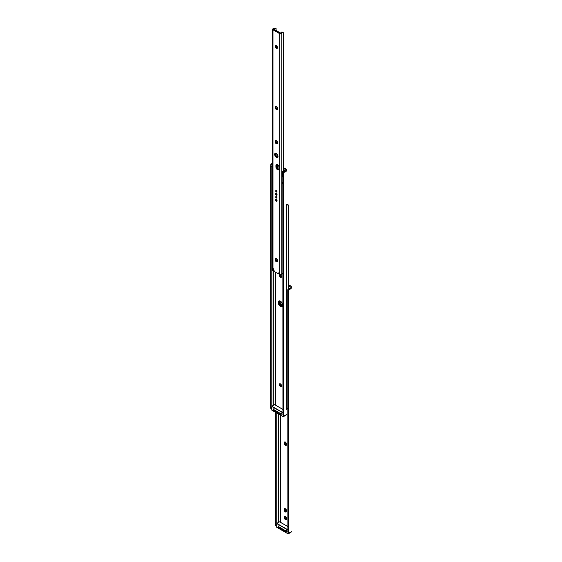 <?xml version="1.0" encoding="UTF-8"?>
<svg xmlns="http://www.w3.org/2000/svg" width="562" height="562" viewBox="0 0 562 562"><rect width="100%" height="100%" fill="white"/><g stroke="black" fill="none" stroke-linecap="round" stroke-linejoin="round"><path stroke-width="0.84" d="M285.11 441.858L284.196 442.8A1.651 0.955 60 0 1 284.534 442.041A1.651 0.955 60 0 1 285.805 442.484A1.651 0.955 60 0 1 286.529 444.149L286.332 445.266L285.587 445.406L284.196 443.278L284.393 442.161L285.363 442.125L286.332 443.285L286.529 444.626A1.651 0.955 60 0 1 286.184 445.385A1.651 0.955 60 0 1 285.363 445.301L286.191 444.823A1.651 0.955 -120 0 0 286.494 444.949M285.11 516.078L284.196 517.026A1.651 0.955 60 0 1 284.534 516.267A1.651 0.955 60 0 1 285.805 516.71A1.651 0.955 60 0 1 286.529 518.375L286.332 519.492L285.587 519.632L284.196 517.504L284.393 516.387L285.363 516.352L286.332 517.511L286.529 518.852A1.651 0.955 60 0 1 286.184 519.611A1.651 0.955 60 0 1 285.363 519.527L286.191 519.049A1.651 0.955 -120 0 0 286.494 519.176M285.11 508.469L284.196 509.411A1.651 0.955 60 0 1 284.534 508.652A1.651 0.955 60 0 1 285.805 509.095A1.651 0.955 60 0 1 286.529 510.76L286.332 511.877L285.587 512.017L284.196 509.889L284.393 508.779L285.363 508.736L286.332 509.896L286.529 511.237A1.651 0.955 60 0 1 286.184 511.996A1.651 0.955 60 0 1 285.363 511.912L286.191 511.434A1.651 0.955 -120 0 0 286.494 511.561M290.702 285.939A2.206 1.272 180 0 1 291.348 286.838L291.348 287.758A2.894 1.672 180 0 1 289.325 289.346L288.454 289.662L288.454 532.846L289.325 533.008A2.894 1.672 0 0 0 291.348 531.42L290.491 532.607L288.454 532.846L288.454 289.662L287.87 290.652L287.87 531.919L288.454 532.846A1.468 1.194 -8.6 0 1 287.87 531.919L287.765 289.978L287.87 531.919L287.765 289.978L288.334 289.001A1.468 1.194 171.4 0 0 287.765 289.978L287.87 290.652A1.468 1.194 -8.6 0 1 288.454 289.662L291.207 288.278L291.306 286.585L290.702 285.939M289.219 288.643L289.325 289.346L289.219 288.643L290.147 287.948L290.175 286.592L290.175 287.646A1.749 1.012 180 0 1 290.182 287.744A1.749 1.012 180 0 1 289.219 288.643L289.072 288.692M280.55 415.206L280.55 522.386L280.55 415.206M290.175 286.592L288.791 285.791L288.791 288.187L288.791 285.791L290.175 286.592M278.724 414.152L278.724 522.316L278.724 414.152M276.806 523.405L276.806 413.042L276.806 523.405L279.574 521.824L287.765 526.552L279.574 521.824L276.82 523.412L287.765 529.734L276.82 523.412M276.806 525.505L276.757 524.887L275.584 524.824L275.633 525.449L275.584 525.077L275.584 412.339L275.584 524.824L276.757 524.887L276.757 413.014L276.785 525.456M285.06 441.999A1.651 0.955 -120 0 0 285.025 442.322L285.363 443.952L286.641 444.978M285.06 516.225A1.651 0.955 -120 0 0 285.025 516.548L285.363 518.178L286.641 519.204M285.06 508.61A1.651 0.955 -120 0 0 285.025 508.933L285.363 510.563L286.641 511.589M278.654 526.938L278.977 527.866L284.688 531.16L286.29 531.343M288.538 285.229A3.674 2.122 180 0 1 290.491 285.812L288.51 285.222M278.654 525.976L278.794 526.777L284.688 530.198L278.977 526.903L278.977 527.866L284.688 531.16L284.688 530.198L286.29 530.388M276.799 525.505L275.668 525.386M278.541 526.306L278.541 527.261A1.468 0.85 0 0 0 278.977 527.866L278.977 526.903A1.468 0.85 180 0 1 278.541 526.306A1.468 0.85 180 0 1 278.977 525.702M286.76 530.198A1.468 0.85 180 0 1 284.688 530.198L284.688 531.16A1.468 0.85 0 0 0 286.76 531.16M286.191 511.434L285.363 511.912A1.651 0.955 60 0 1 284.196 509.889L285.025 509.411A1.651 0.955 -120 0 0 286.191 511.434M284.196 509.411L285.025 508.933L284.196 509.889L284.196 509.411M286.191 519.049L285.363 519.527A1.651 0.955 60 0 1 284.196 517.504L285.025 517.026A1.651 0.955 -120 0 0 286.191 519.049M284.196 517.026L285.025 516.548L285.025 517.026L284.196 517.504L284.196 517.026M286.191 444.823L285.363 445.301A1.651 0.955 60 0 1 284.196 443.278L285.025 442.8A1.651 0.955 -120 0 0 286.191 444.823M284.196 442.8L285.025 442.322L285.025 442.8L284.196 443.278L284.196 442.8M281.379 386.368A1.56 0.899 60 0 1 280.74 386.227A1.56 0.899 60 0 1 279.764 384.977A1.56 0.899 60 0 1 279.841 383.698M279.855 300.986A3.119 1.798 -120 0 0 281.983 305.426L281.26 305.847A3.119 1.798 60 0 1 279.342 300.93A3.119 1.798 -120 0 0 281.26 305.847L279.426 303.656L279.054 302.019L279.426 300.825L279.096 302.546L280.031 304.709L281.26 305.847L281.983 305.426L282.834 305.721M286.416 409.312A1.229 0.71 0 0 0 286.69 408.918L286.69 205.432A1.229 0.71 180 0 1 286.416 205.825M282.482 306.121L281.26 305.847L280.431 306.325A3.119 1.798 60 0 1 278.387 303.571A3.119 1.798 60 0 1 278.871 301.07A3.119 1.798 60 0 1 280.431 301.225L281.991 302.876L282.595 304.527L282.468 305.925L281.653 306.599L279.581 305.644L278.387 303.571L278.59 301.302L280.431 301.225A3.119 1.798 60 0 1 282.468 303.979A3.119 1.798 60 0 1 281.991 306.48A3.119 1.798 60 0 1 280.431 306.325L281.26 305.847L282.482 306.121M281 301.646L281 304.59L281 301.646M279.946 300.726L280.15 303.234L281.983 305.426A3.119 1.798 -120 0 0 282.56 305.665M286.198 409.438L287.161 408.314A1.749 1.012 0 0 0 286.69 408.918L286.69 205.432A1.749 1.012 180 0 1 287.161 204.821L286.887 204.182L287.807 204.378L288.383 205.165L287.491 204.217L286.416 204.413A2.775 1.602 180 0 1 286.887 204.182L288.538 205.706L288.538 288.896L288.51 205.467M286.198 205.945L287.161 204.821L288.418 205.235M282.349 306.142A3.119 1.798 60 0 1 281.26 305.847A3.119 1.798 -120 0 0 282.349 306.142M279.96 383.607L279.96 385.406L281.52 386.305M280.08 274.769A1.546 0.892 -120 0 0 281.155 276.855L280.431 277.277A1.546 0.892 60 0 1 279.419 275.914A1.546 0.892 60 0 1 279.658 274.678A1.546 0.892 60 0 1 279.721 274.649M280.431 386.424A1.581 0.913 60 0 1 279.398 385.033A1.581 0.913 60 0 1 279.637 383.769A1.581 0.913 60 0 1 280.431 383.846L281.527 385.518L281.049 386.565L280.002 386.08L279.335 384.759L279.637 383.769L280.431 383.846A1.581 0.913 60 0 1 281.457 385.237A1.581 0.913 60 0 1 281.218 386.501A1.581 0.913 60 0 1 280.431 386.424L280.754 386.242L280.431 386.424M285.77 168.783A2.206 1.272 180 0 1 286.416 169.682L286.416 170.602A2.894 1.672 180 0 1 284.393 172.197L283.522 172.513L283.522 415.697L284.393 415.859A2.894 1.672 0 0 0 286.416 414.264L285.559 415.451L283.522 415.697L283.522 172.513L282.939 173.503L282.939 414.763L283.522 415.697A1.468 1.194 -8.6 0 1 282.939 414.763L282.834 172.822L282.939 414.763L282.834 172.822L283.403 171.846A1.468 1.194 171.4 0 0 282.834 172.822L282.939 173.503A1.468 1.194 -8.6 0 1 283.522 172.513L286.276 171.122L286.374 169.429L285.138 168.417L285.77 168.783M284.288 171.487L284.393 172.197L284.288 171.487L285.215 170.792L285.243 169.436L285.243 170.49A1.749 1.012 180 0 1 285.25 170.588A1.749 1.012 180 0 1 284.288 171.487L284.14 171.536M277.424 164.919L276.764 164.54L277.424 164.919M275.619 272.275L275.619 405.23L275.619 272.275M285.243 169.436L283.852 168.635L283.852 170.665L283.852 168.635L285.243 169.436M280.431 274.755L281.52 276.644L280.642 277.375L279.419 275.914L279.82 274.621M273.792 270.736L273.792 405.16L273.792 270.736M271.875 177.423L271.875 406.249L271.875 177.423L272.851 178.098M271.903 164.75L271.875 170.23L272.057 164.427A1.749 1.012 180 0 1 272.633 164.048M270.729 408.23L271.868 408.349L271.818 407.731L270.652 407.668L270.701 408.293L270.652 407.921L270.652 166.408L271.818 166.464L270.652 166.408L270.652 407.668L271.818 407.731L271.818 166.464L271.853 408.3M272.696 163.282L270.835 164.364L270.652 166.408L270.835 164.364A2.894 1.672 180 0 1 272.633 163.296M273.722 409.782L274.045 410.71L279.974 414.11L281.351 414.187M283.606 167.947A2.936 1.693 180 0 1 285.138 168.417L283.325 167.926M271.875 165.186L272.057 164.427L270.835 164.364L272.774 163.999M273.722 408.827L273.863 409.621L279.757 413.049L274.045 409.747L274.045 410.71L279.757 414.004L279.757 413.049L281.351 413.232M273.61 409.15L273.61 410.105A1.468 0.85 0 0 0 274.045 410.71L274.045 409.747A1.468 0.85 180 0 1 273.61 409.15A1.468 0.85 180 0 1 274.045 408.553M281.829 413.049A1.468 0.85 180 0 1 279.757 413.049L279.757 414.004A1.468 0.85 0 0 0 281.829 414.004M280.529 274.825A1.546 0.892 60 0 1 281.457 276.181A1.546 0.892 60 0 1 281.197 277.354A1.546 0.892 60 0 1 280.431 277.277L281.155 276.855A1.546 0.892 -120 0 0 281.471 276.982M280.087 274.734L280.382 276.04L281.576 277.003M271.783 409.972L283.255 416.716L283.157 415.381L283.157 416.66L271.783 410.091L271.783 407.731L271.811 410.162L283.157 416.66L283.36 415.585L283.36 416.66L285.06 415.676L283.255 416.716L285.06 415.676M271.818 406.459L282.834 412.817L271.818 406.459M281.309 414.187L281.309 413.344L281.309 414.187M282.834 412.578L271.889 406.256L274.642 404.668L282.834 409.396L274.642 404.668L271.889 406.256L282.834 412.578M271.889 410.155L271.741 407.724M276.715 527.128L288.194 533.872L288.088 532.537L288.088 533.816L276.715 527.247L276.715 524.88L276.75 527.318L288.088 533.816L288.292 532.741L288.292 533.816L289.992 532.832L288.194 533.872L289.992 532.832M276.757 523.615L287.765 529.973L276.757 523.615M286.241 531.343L286.241 530.5L286.241 531.343M276.82 527.311L276.673 524.88M272.851 164.209L271.903 165.01L272.795 166.766L272.289 165.642A1.581 0.913 180 0 1 271.903 165.045A1.581 0.913 180 0 1 272.366 164.399A1.581 0.913 180 0 1 272.633 164.28M272.879 170.862L271.903 170.019A1.581 0.913 0 0 0 272.633 170.792M283.691 171.705A1.581 0.913 180 0 1 282.419 171.494L281.871 172.52L282.335 172.555L282.335 175.133M282.848 176.616L281.871 175.78A1.581 0.913 0 0 0 282.834 176.616M282.138 175.274L281.92 172.337L282.419 171.494L283.803 171.691M272.633 170.841A1.651 0.955 180 0 1 271.832 170.019M271.832 177.213A1.651 0.955 0 0 0 272.633 178.035M282.834 176.665A1.651 0.955 180 0 1 281.801 175.78A1.651 0.955 180 0 1 281.871 175.499M281.829 182.783L281.801 182.973A1.651 0.955 0 0 0 282.834 183.858L283.129 183.907M271.86 170.209L272.851 170.904M271.903 165.045L271.938 169.843M281.927 175.414L281.927 176.145L283.129 176.714M282.286 182.299L281.927 182.608M281.801 175.78L281.801 182.973L282.819 183.851M284.758 171.312L284.646 170.209A1.581 0.913 180 0 1 285.032 170.799A1.581 0.913 180 0 1 284.829 171.241M284.646 170.209L282.419 171.494L284.646 170.209M275.949 45.459A1.651 0.955 -120 0 0 277.052 47.882L276.328 48.304A1.651 0.955 60 0 1 275.247 46.843A1.651 0.955 60 0 1 275.499 45.522A1.651 0.955 60 0 1 276.328 45.606L277.473 47.349L276.975 48.451L276.097 48.142L275.247 46.843L275.352 45.641L276.328 45.606A1.651 0.955 60 0 1 277.403 47.06A1.651 0.955 60 0 1 277.15 48.381A1.651 0.955 60 0 1 276.328 48.304L277.502 48.037M275.977 140.367L275.155 141.252A1.651 0.955 60 0 1 275.499 140.493A1.651 0.955 60 0 1 276.771 140.936A1.651 0.955 60 0 1 277.495 142.6L277.298 143.71L276.553 143.858L275.155 141.729L275.352 140.612L276.328 140.577L277.298 141.736L277.495 143.078A1.651 0.955 60 0 1 277.15 143.837A1.651 0.955 60 0 1 276.328 143.753L277.052 143.331A1.651 0.955 -120 0 0 277.431 143.479M275.977 106.07L275.155 106.956A1.651 0.955 60 0 1 275.499 106.197A1.651 0.955 60 0 1 276.771 106.64A1.651 0.955 60 0 1 277.495 108.304L277.298 109.421L276.553 109.562L275.155 107.433L275.352 106.316L276.328 106.281L277.298 107.44L277.495 108.782A1.651 0.955 60 0 1 277.15 109.541A1.651 0.955 60 0 1 276.328 109.457L277.052 109.035A1.651 0.955 -120 0 0 277.431 109.183M275.977 258.358L275.155 259.244A1.651 0.955 60 0 1 275.499 258.485A1.651 0.955 60 0 1 276.771 258.927A1.651 0.955 60 0 1 277.495 260.592L277.298 261.709L276.553 261.85L275.155 259.721L275.352 258.604L276.328 258.569L277.298 259.728L277.495 261.07A1.651 0.955 60 0 1 277.15 261.829A1.651 0.955 60 0 1 276.328 261.744L277.052 261.33A1.651 0.955 -120 0 0 277.431 261.471M276.462 196.714A0.857 0.499 -120 0 0 276.918 197.508A0.857 0.499 60 0 1 276.462 196.714L276.933 197.522L276.455 196.7M276.328 198.028A0.857 0.499 60 0 1 275.766 197.269A0.857 0.499 60 0 1 275.9 196.581A0.857 0.499 60 0 1 276.328 196.623L276.933 197.676L276.328 198.028L275.717 196.974L276.328 196.623A0.857 0.499 60 0 1 276.89 197.381A0.857 0.499 60 0 1 276.757 198.07L276.328 198.028L276.933 197.676L276.757 198.07A0.857 0.499 60 0 1 276.328 198.028M275.556 153.173A2.389 1.377 -120 0 0 277.052 156.882L276.328 157.304A2.389 1.377 60 0 1 274.769 155.203A2.389 1.377 60 0 1 275.134 153.285A2.389 1.377 60 0 1 276.328 153.405L277.888 155.505L277.888 157.002L277.263 157.515L275.682 156.784L274.67 154.782L275.134 153.285L276.328 153.405A2.389 1.377 60 0 1 277.888 155.505A2.389 1.377 60 0 1 277.523 157.423A2.389 1.377 60 0 1 276.328 157.304L277.993 157.093M276.918 164.294L275.928 165.558A2.206 1.272 60 0 1 276.385 164.547A2.206 1.272 60 0 1 278.085 165.137A2.206 1.272 60 0 1 279.047 167.357L278.928 169.415L278.085 169.9L276.623 168.895L275.928 166.998L276.195 164.708L277.488 164.659L278.787 166.204L279.047 168.797A2.206 1.272 60 0 1 278.59 169.801A2.206 1.272 60 0 1 277.488 169.696L278.218 169.274A2.206 1.272 -120 0 0 278.892 169.485M276.462 190.722A0.857 0.499 -120 0 0 276.918 191.516A0.857 0.499 60 0 1 276.462 190.722M276.328 192.028A0.857 0.499 60 0 1 275.766 191.27A0.857 0.499 60 0 1 275.9 190.581A0.857 0.499 60 0 1 276.328 190.623L276.933 191.677L276.328 192.028L275.717 190.975L276.328 190.623A0.857 0.499 60 0 1 276.89 191.382A0.857 0.499 60 0 1 276.757 192.071L276.328 192.028L276.933 191.677L276.757 192.071A0.857 0.499 60 0 1 276.328 192.028M276.251 199.412A1.068 0.618 -120 0 0 277.003 200.803L276.328 201.189A1.068 0.618 60 0 1 275.633 200.255A1.068 0.618 60 0 1 275.794 199.398A1.068 0.618 60 0 1 276.328 199.454L277.024 200.388L276.743 201.287L275.633 200.255L275.703 199.475L276.328 199.454A1.068 0.618 60 0 1 277.024 200.388A1.068 0.618 60 0 1 276.862 201.245A1.068 0.618 60 0 1 276.328 201.189L277.003 200.803A1.068 0.618 -120 0 0 277.073 200.838M276.251 193.419A1.068 0.618 -120 0 0 277.003 194.803L276.328 195.197A1.068 0.618 60 0 1 275.633 194.255A1.068 0.618 60 0 1 275.794 193.405A1.068 0.618 60 0 1 276.328 193.454L277.024 194.396L276.743 195.288L275.633 194.255L275.703 193.483L276.328 193.454A1.068 0.618 60 0 1 277.024 194.396A1.068 0.618 60 0 1 276.862 195.246A1.068 0.618 60 0 1 276.328 195.197L277.003 194.803A1.068 0.618 -120 0 0 277.073 194.845M272.872 269.837L272.992 29.8A1.229 0.71 180 0 1 272.633 29.294L272.633 270.259A1.229 0.71 0 0 0 272.992 270.765L273.364 270.982L273.364 268.699L273.926 270.786A0.738 0.421 60 0 0 274.439 271.601L278.211 273.778A0.738 0.421 60 0 0 278.724 273.561L279.286 273.237L278.724 273.561L279.286 272.12L279.658 274.614L279.658 33.65L272.992 29.8L272.992 270.765L273.364 270.982L273.364 268.699L274.439 271.601L278.394 273.842L279.286 272.12L279.658 274.614L281.267 274.685L282.229 273.561A1.749 1.012 0 0 0 281.759 274.172L281.759 33.207A1.229 0.71 180 0 1 280.958 33.811A1.229 0.71 180 0 1 279.658 33.65L279.658 274.614A1.229 0.71 0 0 0 280.958 274.776A1.229 0.71 0 0 0 281.759 274.172L281.759 33.207A1.749 1.012 180 0 1 282.229 32.596L283.15 32.638L283.606 33.481L283.606 170.806L283.578 33.242M272.633 29.294A1.229 0.71 180 0 1 273.764 28.585L272.703 29.048L272.781 29.638L280.614 33.853L281.681 33.404L282.229 32.596L281.955 31.957L283.136 32.371L283.452 32.94L281.955 31.957L280.389 33.228L273.715 29.379L275.921 28.472A2.775 1.602 180 0 1 273.849 29.175L280.733 33.158A2.775 1.602 180 0 1 281.955 31.957L282.229 32.596L283.487 33.01M274.811 28.318A1.749 1.012 180 0 1 273.764 28.585L275.921 28.472L274.811 28.318M276.033 28.269L275.162 28.135L275.359 28.5M276.04 28.205L276.068 30.734L276.054 28.233M276.068 45.487L276.068 46.688L276.068 45.487M276.068 106.162L276.068 107.841L276.068 106.162M276.068 140.458L276.068 142.137L276.068 140.458M276.068 153.278L276.068 155.948L276.068 153.278M276.068 258.45L276.068 260.129L276.068 258.45M275.977 45.396L276.082 46.723L277.052 47.882A1.651 0.955 -120 0 0 277.431 48.03M275.949 140.43A1.651 0.955 -120 0 0 275.886 140.83L276.23 142.46L277.502 143.486M275.949 106.134A1.651 0.955 -120 0 0 275.886 106.534L276.23 108.164L277.502 109.197M275.949 258.422A1.651 0.955 -120 0 0 275.886 258.822L276.23 260.452L277.502 261.485M275.654 153.04L275.492 154.782L277.052 156.882A2.389 1.377 -120 0 0 277.825 157.114M276.813 164.448A2.206 1.272 -120 0 0 276.659 165.137L277.115 168.115L279.082 169.471M276.455 190.701L276.933 191.53L276.455 190.701M273.364 270.982L273.912 270.666L273.364 270.982M278.892 272.303L279.244 272.099L278.892 272.303M276.265 193.342L277.15 194.873M276.265 199.334L277.15 200.866M278.218 169.274L277.488 169.696A2.206 1.272 60 0 1 275.928 166.998L276.659 166.577A2.206 1.272 -120 0 0 278.218 169.274M276.659 166.577L275.928 166.998L275.928 165.558L276.659 165.137L276.659 166.577M277.052 261.33L276.328 261.744A1.651 0.955 60 0 1 275.155 259.721L275.886 259.3A1.651 0.955 -120 0 0 277.052 261.33M275.886 259.3L275.155 259.721L275.155 259.244L275.886 258.822L275.886 259.3M277.052 109.035L276.328 109.457A1.651 0.955 60 0 1 275.155 107.433L275.886 107.012A1.651 0.955 -120 0 0 277.052 109.035M275.886 107.012L275.155 107.433L275.886 106.534L275.886 107.012M277.052 143.331L276.328 143.753A1.651 0.955 60 0 1 275.155 141.729L275.886 141.308A1.651 0.955 -120 0 0 277.052 143.331M275.886 141.308L275.155 141.729L275.886 140.83L275.886 141.308M277.79 155.231L277.424 157.051L277.79 155.231M277.424 164.624L277.424 168.572L277.424 164.624M287.779 531.392L287.877 532.066M282.848 414.236L282.946 414.911M282.834 409.347L274.713 404.661M285.749 415.332L286.156 415.009M271.818 406.242L273.792 405.111M271.741 410.035L283.185 416.723L285.37 415.55M287.765 526.503L279.644 521.817M290.68 532.481L291.088 532.165M276.757 523.398L278.724 522.26M276.673 527.191L288.116 533.879L290.301 532.706M278.583 273.813L279.307 273.392"/></g></svg>
